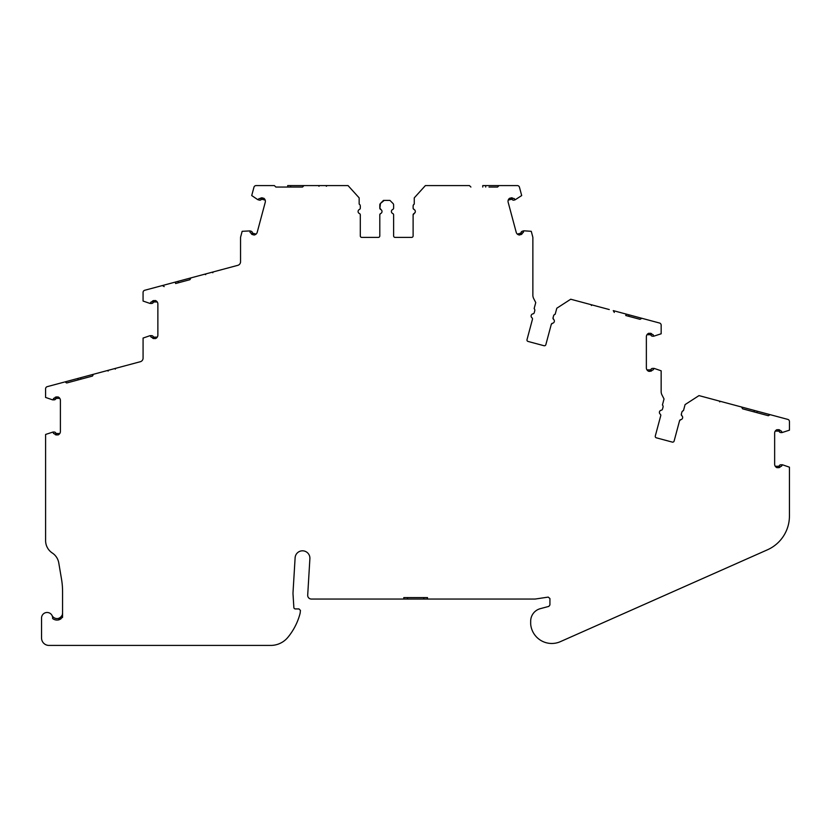 <?xml version="1.0" encoding="UTF-8"?>
<svg xmlns="http://www.w3.org/2000/svg" width="831" height="831" viewBox="0 0 831 831"><rect width="100%" height="100%" fill="white"/><g stroke="black" fill="none" stroke-linecap="round" stroke-linejoin="round"><path stroke-width="1.25" d="M469.432 185.583L470.907 187.058L469.432 185.583L425.379 185.583L438.332 185.583L425.379 185.583L414.264 197.871L414.264 204.083A2.223 2.223 0 0 0 413.111 206.036L413.111 208.103A1.485 1.485 0 0 0 414.004 209.454A2.223 2.223 0 0 1 414.004 213.525A1.485 1.485 0 0 0 413.111 214.886L413.111 235.921A1.485 1.485 0 0 1 411.625 237.406L395.099 237.406A1.485 1.485 0 0 1 393.624 235.921L393.624 214.886A1.485 1.485 0 0 0 392.731 213.525A2.223 2.223 0 0 1 392.731 209.454A1.485 1.485 0 0 0 393.624 208.103L393.624 205.008A2.223 2.223 0 0 0 392.97 203.439L389.916 200.385L383.496 200.385L380.453 203.439A2.223 2.223 0 0 0 379.798 205.008L379.798 208.103A1.485 1.485 0 0 0 380.681 209.454A2.223 2.223 0 0 1 380.681 213.525A1.485 1.485 0 0 0 379.798 214.886L379.798 235.921A1.485 1.485 0 0 1 378.313 237.406L361.786 237.406A1.485 1.485 0 0 1 360.301 235.921L360.301 214.886A1.485 1.485 0 0 0 359.418 213.525A2.223 2.223 0 0 1 359.418 209.454A1.485 1.485 0 0 0 360.301 208.103L360.301 206.036A2.223 2.223 0 0 0 359.158 204.083L359.158 197.871L348.033 185.583L303.99 185.583L302.505 187.058L275.861 187.058L274.375 185.583L275.861 187.058M609.258 309.548L570.72 299.222L583.227 302.577L570.72 299.222L556.801 308.228L555.191 314.222A2.223 2.223 0 0 0 553.571 315.811L553.041 317.806A1.485 1.485 0 0 0 553.55 319.343A2.223 2.223 0 0 1 552.49 323.269A1.485 1.485 0 0 0 551.285 324.36L545.842 344.678A1.485 1.485 0 0 1 544.025 345.727L528.059 341.448A1.485 1.485 0 0 1 527.01 339.63L532.453 319.312A1.485 1.485 0 0 0 531.944 317.774A2.223 2.223 0 0 1 533.003 313.838A1.485 1.485 0 0 0 534.208 312.757L534.749 310.763A2.223 2.223 0 0 0 534.136 308.581L535.746 302.588L533.512 298.215A7.406 7.406 0 0 1 532.868 295.182L532.868 237.614A2.223 2.223 0 0 0 532.796 237.043L531.258 231.309L523.894 230.8L523.146 232.524M775.51 416.102L698.996 395.608L711.513 398.953L698.996 395.608L685.076 404.604L683.477 410.607A2.223 2.223 0 0 0 681.856 412.186L681.327 414.181A1.485 1.485 0 0 0 681.825 415.718A2.223 2.223 0 0 1 680.776 419.655A1.485 1.485 0 0 0 679.561 420.735L674.118 441.053A1.485 1.485 0 0 1 672.31 442.102L656.345 437.823A1.485 1.485 0 0 1 655.295 436.005L660.738 415.687A1.485 1.485 0 0 0 660.23 414.15A2.223 2.223 0 0 1 661.289 410.213A1.485 1.485 0 0 0 662.494 409.132L663.034 407.138A2.223 2.223 0 0 0 662.421 404.967L664.031 398.963L661.798 394.58A7.406 7.406 0 0 1 661.154 391.557L661.154 370.803L654.163 368.403L653.322 369.608M60.995 618.825L59.365 619.656A7.032 7.032 0 0 1 52.633 618.524A5.557 5.557 0 0 0 47.346 612.478A5.557 5.557 0 0 0 41.55 618.025L41.55 638.021A7.406 7.406 0 0 0 48.956 645.417L270.75 645.417A22.208 22.208 0 0 0 287.89 637.335A62.19 62.19 0 0 0 300.126 613.278L300.438 610.401L298.963 608.926L295.337 608.926A1.485 1.485 0 0 1 293.862 607.534L293.031 594.258A14.802 14.802 0 0 1 293.021 592.441L295.119 557.778A7.406 7.406 0 0 1 302.733 550.818A7.406 7.406 0 0 1 309.89 558.671L307.699 595.131A3.698 3.698 0 0 0 311.386 599.058L403.804 599.058L403.804 597.582L427.487 597.582L427.487 599.058L534.562 599.058A7.406 7.406 0 0 0 535.663 598.974L548.231 597.094L549.925 598.559L549.925 604.958L548.834 606.391L540.306 608.666A12.984 12.984 0 0 0 530.677 621.214L530.677 623.437A12.984 12.984 0 0 0 530.801 625.234A21.18 21.18 0 0 0 560.364 641.657L767.428 549.81A37.011 37.011 0 0 0 789.44 515.989L789.44 467.178L782.449 464.778L781.441 466.253L782.002 464.778L780.891 464.778A1.922 1.922 0 0 0 779.177 465.848A0.738 0.738 0 0 1 778.512 466.264L775.261 466.264M151.294 337.137L150.058 335.662L143.077 338.061L143.077 358.14A3.698 3.698 0 0 1 140.335 361.714L93.498 374.262L92.449 376.079L66.709 382.977L65.784 382.447M53.6 398.361L54.545 398.111L52.592 399.846L45.591 397.436L45.591 388.804A2.223 2.223 0 0 1 47.242 386.654L64.205 382.115M162.367 285.552L164.174 286.591L162.367 285.552L144.708 290.279A2.223 2.223 0 0 0 143.067 292.429L143.067 301.051L150.058 303.46L151.076 301.985M522.013 233.916L522.772 232.628L519.583 235.017A3.698 3.698 0 0 1 516.207 232.285L508.156 202.255A3.698 3.698 0 0 1 509.715 198.194L514.192 198.526L515.127 199.814L514.057 200.105A1.922 1.922 0 0 1 512.114 199.513A0.738 0.738 0 0 0 511.366 199.284L508.219 200.126M613.268 310.628L614.306 312.435L613.268 310.628L626.138 314.076L625.753 315.51L640.057 319.333L641.864 318.294L640.057 319.333M741.543 407.003L742.592 408.821L741.543 407.003M681.649 412.955L681.295 414.814M681.275 414.565L682.552 416.767M553.363 316.611L553.01 318.439M552.989 318.18L554.267 320.382M334.675 185.583L330.084 185.583L334.675 185.583M261.048 197.934L259.75 198.671L263.697 198.194A3.698 3.698 0 0 1 265.255 202.255L257.215 232.285A3.698 3.698 0 0 1 253.829 235.017L250.121 232.493L249.954 230.914L251.035 231.205A1.922 1.922 0 0 1 252.416 232.68A0.738 0.738 0 0 0 252.956 233.251L256.093 234.093M55.21 397.311L54.545 398.111L57.838 396.875A3.698 3.698 0 0 1 60.393 400.397L60.393 431.486A3.698 3.698 0 0 1 57.838 434.997L53.6 433.522L53.039 432.037L45.601 434.447L45.601 540.617A14.802 14.802 0 0 0 52.291 552.999A14.802 14.802 0 0 1 58.772 562.919L61.536 579.249A74.032 74.032 0 0 1 62.564 591.579L62.564 617.34L58.866 619.812L58.866 618.264C61.369 617.059 62.605 615.314 62.564 613.029L62.387 614.421M770.15 414.669L768.332 415.718L770.15 414.669L787.809 419.395A2.223 2.223 0 0 1 789.45 421.546L789.45 430.167L782.002 432.577L781.441 431.102L777.203 429.617A3.698 3.698 0 0 0 774.648 433.138L774.648 464.217A3.698 3.698 0 0 0 777.203 467.739L781.441 466.253M768.332 415.718L742.592 408.821L754.039 411.885L754.423 410.452M641.864 318.294L659.523 323.02A2.223 2.223 0 0 1 661.164 325.17L661.164 333.792L653.727 336.202L653.156 334.727L648.918 333.241A3.698 3.698 0 0 0 646.362 336.763L646.362 367.842A3.698 3.698 0 0 0 648.918 371.364L653.156 369.878M522.772 232.628L523.291 232.493M499.036 185.583L497.561 187.058L499.036 185.583L517.318 185.583A2.223 2.223 0 0 1 519.458 187.224L521.691 195.555L515.127 199.814M497.561 187.058L488.992 187.058M274.375 185.583L256.104 185.583A2.223 2.223 0 0 0 253.954 187.224L251.72 195.555L257.859 199.7L259.22 198.526M156.997 286.986L237.801 265.338A3.698 3.698 0 0 0 240.543 261.755L240.543 237.614A2.223 2.223 0 0 1 240.626 237.043L242.153 231.309L249.954 230.914M196.324 276.453L190.964 277.886L189.915 279.694L175.621 283.527L175.237 282.104M152.686 300.936L151.616 301.985L155.314 300.5A3.698 3.698 0 0 1 157.869 304.021L157.869 335.101A3.698 3.698 0 0 1 155.314 338.622L151.076 337.137L150.504 335.662L151.616 335.662A1.922 1.922 0 0 1 153.34 336.732A0.738 0.738 0 0 0 154.005 337.137L157.256 337.137M64.891 381.928L93.498 374.262M115.239 369.141L115.779 368.289L124.598 365.931M50.172 385.875L55.957 384.327M77.761 378.479L78.145 379.912L66.709 382.977M92.449 376.079L92.823 375.425M199.907 275.487L201.331 275.103M212.715 272.755L213.255 271.914L222.074 269.545M147.638 289.489L146.214 289.874M189.915 279.694L190.964 277.886M303.99 185.583L287.703 185.583L287.703 187.058M307.813 185.583L309.537 185.583M342.434 185.583L348.033 185.583M259.137 185.583L257.662 185.583M319.042 186.258L318.304 185.583C315.967 185.583 315.967 185.583 318.304 185.583C315.967 185.583 315.967 185.583 318.304 185.583L313.245 185.583M504.594 185.583L482.749 185.583L482.749 187.058M508.292 185.583L506.817 185.583M442.404 185.583L437.833 185.583M647.235 319.727L626.138 314.076M650.808 320.683L649.375 320.299M604.324 308.228L602.89 307.844L604.324 308.228M587.164 303.637L582.157 302.287M602.89 307.844L583.591 302.671M634.853 317.941L628.61 316.268L628.994 314.845M779.094 417.069L777.66 416.684M732.61 404.614L731.176 404.23L732.61 404.614M715.449 400.012L710.443 398.672M731.176 404.23L711.876 399.057M763.128 414.326L756.896 412.654L757.28 411.22M403.804 599.058L427.487 599.058M52.062 615.522A5.557 5.557 0 0 0 58.866 618.264L60.383 617.433M60.538 617.319L62.003 615.47M782.002 432.577L780.891 432.577A1.922 1.922 0 0 1 779.177 431.507A0.738 0.738 0 0 0 778.512 431.092L775.261 431.092M683.477 410.607L682.656 410.992M682.448 411.179L681.856 412.176M680.776 419.655L679.561 420.735M674.118 441.053A1.485 1.485 0 0 1 672.31 442.102M656.345 437.823A1.485 1.485 0 0 1 655.244 436.389M662.421 404.967A2.223 2.223 0 0 1 663.107 406.567M646.975 369.878L650.226 369.878A0.738 0.738 0 0 0 650.891 369.473A1.922 1.922 0 0 1 652.615 368.403L653.727 368.403M653.727 336.202L652.615 336.202A1.922 1.922 0 0 1 650.891 335.132A0.738 0.738 0 0 0 650.226 334.716L646.975 334.716M555.191 314.222L554.381 314.617M554.163 314.793L553.571 315.801M552.49 323.269L551.285 324.36M545.842 344.678A1.485 1.485 0 0 1 544.025 345.727L528.059 341.448A1.485 1.485 0 0 1 526.958 340.014M534.136 308.581A2.223 2.223 0 0 1 534.821 310.192M517.329 234.093L520.466 233.251A0.738 0.738 0 0 0 520.995 232.68A1.922 1.922 0 0 1 522.387 231.205L523.457 230.914M414.254 204.094L413.578 204.675M413.423 204.904L413.111 206.036M414.97 210.274L413.184 208.56M415.209 212.227L413.111 214.886M393.624 208.103L393.624 205.008M384.234 200.385L380.297 203.595M380.453 203.439L379.86 208.539M379.798 208.103L381.658 210.274M379.798 214.886L380.276 213.785M265.193 200.126L262.056 199.284A0.738 0.738 0 0 0 261.308 199.513A1.922 1.922 0 0 1 259.365 200.105L258.296 199.814M157.256 301.975L154.005 301.975A0.738 0.738 0 0 0 153.34 302.391A1.922 1.922 0 0 1 151.616 303.46L150.504 303.46M59.78 398.361L56.529 398.361A0.738 0.738 0 0 0 55.864 398.766A1.922 1.922 0 0 1 54.15 399.846L53.039 399.846M53.6 433.522L53.039 432.037L54.15 432.037A1.922 1.922 0 0 1 55.864 433.107A0.738 0.738 0 0 0 56.529 433.522L59.78 433.522M56.529 434.997L55.521 434.758M55.355 434.665L54.545 433.761M55.355 397.208L56.529 396.875M154.005 338.622L152.987 338.373M152.831 338.29L152.011 337.386M152.831 300.832L154.005 300.5M252.572 234.685L251.648 234.186M251.523 234.051L250.962 232.971M261.214 197.871L262.44 197.851M510.982 197.851L512.021 197.83M512.197 197.871L513.226 198.536M521.899 234.051L520.85 234.685M650.226 333.241L651.244 333.48M651.4 333.574L652.221 334.478M651.4 371.031L649.645 371.364M652.221 370.127L651.546 370.927M778.512 429.617L779.52 429.866M779.686 429.949L780.496 430.853M780.496 466.503L779.831 467.302M779.686 467.406L778.512 467.739M108.207 371.021L107.324 370.564C105.059 371.166 105.059 371.166 107.324 370.564L103.324 371.634M205.683 274.645L204.79 274.178C202.535 274.791 202.535 274.791 204.79 274.178L200.801 275.248M326.323 186.258L327.061 185.583L335.267 185.583M591.516 305.496A0.738 0.738 0 0 0 590.976 304.655L591.516 305.496A0.738 0.738 0 0 0 590.976 304.655L591.288 305.247M599.442 306.919C601.696 307.532 601.696 307.532 599.442 306.919L603.431 307.989M719.802 401.872A0.738 0.738 0 0 0 719.262 401.03L719.802 401.872A0.738 0.738 0 0 0 719.262 401.03L719.563 401.622M727.717 403.305C729.982 403.908 729.982 403.908 727.717 403.305L731.716 404.375M115.779 368.289C118.044 367.686 118.044 367.686 115.779 368.289A0.738 0.738 0 0 1 115.779 368.289L115.478 368.891M107.324 370.564L107.885 370.917M213.255 271.914C215.509 271.311 215.509 271.311 213.255 271.914A0.738 0.738 0 0 1 213.255 271.914L212.944 272.506M204.79 274.178L205.35 274.542M327.061 185.583C329.398 185.583 329.398 185.583 327.061 185.583C329.398 185.583 329.398 185.583 327.061 185.583L326.614 186.071M81.002 379.144L80.628 377.71M178.478 282.769L178.094 281.335M290.663 185.583L290.663 187.058M485.709 185.583L485.709 187.058M423.789 599.058L423.789 597.582M407.502 599.058L407.502 597.582"/></g></svg>
